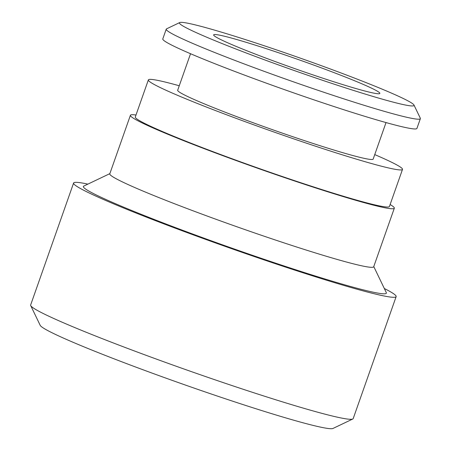 <?xml version="1.0" encoding="UTF-8"?>
<svg xmlns="http://www.w3.org/2000/svg" width="451" height="451" viewBox="0 0 451 451"><rect width="100%" height="100%" fill="white"/><g stroke="black" fill="none" stroke-linecap="round" stroke-linejoin="round"><path stroke-width="0.68" d="M264.54 57.598A88.08 4.854 -160.6 0 1 213.689 35.189A88.08 4.854 -160.6 0 1 328.931 70.7A88.08 4.854 -160.6 0 1 379.601 93.616A88.08 4.854 -160.6 0 1 264.54 57.598M352.767 419.013L332.99 428.45A155.443 8.569 -160.6 0 1 129.944 364.887A155.443 8.569 -160.6 0 1 40.207 325.346L30.707 305.598A170.985 9.426 19.4 0 0 129.42 349.091A170.985 9.426 19.4 0 0 352.767 419.013A170.985 9.426 19.4 0 0 353.189 418.607L396.147 296.611A170.985 9.426 19.4 0 0 384.325 288.51M135.993 115.033A139.895 7.712 19.4 0 0 130.412 115.276L109.79 173.832A139.895 7.712 19.4 0 0 190.615 209.89A139.895 7.712 19.4 0 0 373.699 266.767L394.321 208.21A139.895 7.712 19.4 0 0 390.126 204.529M373.772 266.569L386.304 292.631A160.624 8.857 -160.6 0 1 176.166 227.868A160.624 8.857 -160.6 0 1 83.762 186.088L109.864 173.629M251.286 54.898A124.352 6.855 19.4 0 0 413.973 105.032A124.352 6.855 19.4 0 0 342.185 73.4A124.352 6.855 19.4 0 0 179.746 22.55A124.352 6.855 19.4 0 0 251.286 54.898M413.973 105.032L420.309 118.201A134.714 7.425 -160.6 0 1 420.366 118.658A134.714 7.425 -160.6 0 1 244.059 63.884A134.714 7.425 -160.6 0 1 166.233 29.163A134.714 7.425 -160.6 0 1 166.56 28.841L179.746 22.55M87.889 184.121A170.985 9.426 19.4 0 0 73.598 183.027A170.985 9.426 19.4 0 0 172.378 227.101A170.985 9.426 19.4 0 0 396.147 296.611M130.412 115.276A139.895 7.712 19.4 0 0 211.237 151.333A139.895 7.712 19.4 0 0 394.321 208.21M179.261 85.763A134.714 7.425 19.4 0 0 148.362 79.912L135.3 116.995A134.714 7.425 19.4 0 0 213.131 151.722A134.714 7.425 19.4 0 0 389.433 206.49L402.495 169.407A134.714 7.425 19.4 0 0 374.747 154.603M148.362 79.912A134.714 7.425 19.4 0 0 226.188 114.633A134.714 7.425 19.4 0 0 402.495 169.407M190.542 53.725L177.683 90.239A103.629 5.711 19.4 0 0 237.553 116.95A103.629 5.711 19.4 0 0 373.169 159.079L386.028 122.565M166.233 29.163L162.794 38.921A134.714 7.425 19.4 0 0 240.625 73.648A134.714 7.425 19.4 0 0 416.927 128.417L420.366 118.658M73.598 183.027L30.634 305.017A170.985 9.426 19.4 0 0 30.707 305.598"/></g></svg>
